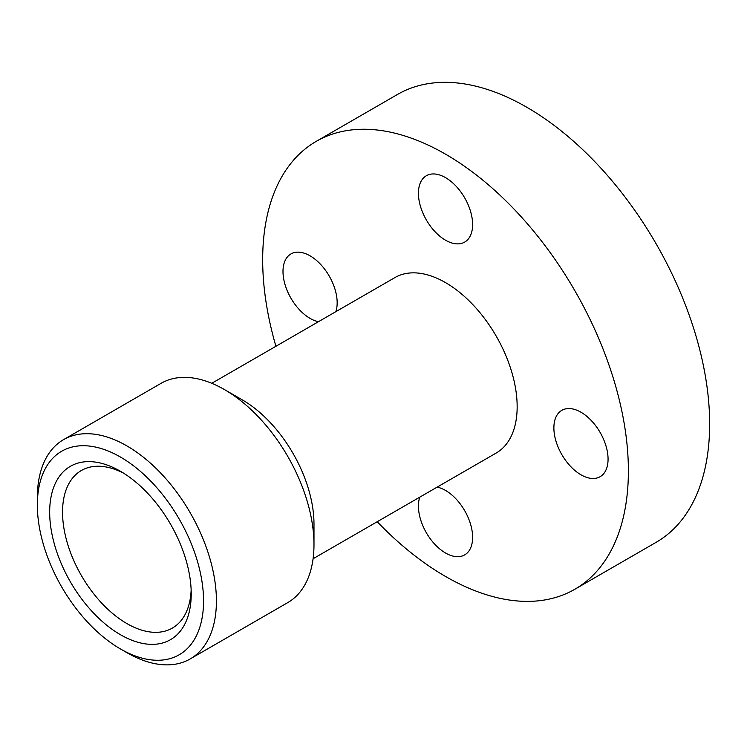 <?xml version="1.0" encoding="UTF-8"?>
<svg xmlns="http://www.w3.org/2000/svg" width="747" height="747" viewBox="0 0 747 747"><rect width="100%" height="100%" fill="white"/><g stroke="black" fill="none" stroke-linecap="round" stroke-linejoin="round"><path stroke-width="1.12" d="M123.75 473.271A90.985 52.533 -120 0 0 81.395 470.489A90.985 52.533 -120 0 0 62.543 512.134A90.985 52.533 -120 0 0 102.264 603.707A90.985 52.533 -120 0 0 172.38 628.078A90.985 52.533 -120 0 0 191.148 590.009M49.675 512.134A100.089 57.78 -120 0 0 120.454 634.717A100.089 57.78 -120 0 0 191.223 593.856A100.089 57.78 -120 0 0 120.454 471.273A100.089 57.78 -120 0 0 49.675 512.134M120.454 648.956L126.887 652.673A126.616 73.103 -120 0 0 190.196 658.938A126.616 73.103 -120 0 0 216.415 600.971A126.616 73.103 -120 0 0 161.147 473.551A126.616 73.103 -120 0 0 63.579 439.628A126.616 73.103 -120 0 0 37.35 497.586L37.35 505.019A117.522 67.856 -120 0 0 120.454 648.956A117.522 67.856 -120 0 0 203.548 600.971A117.522 67.856 -120 0 0 120.454 457.043A117.522 67.856 -120 0 0 37.35 505.019M224.445 389.57L242.355 399.906A101.293 58.481 -120 0 1 313.983 523.974L313.983 544.647A126.616 73.103 -120 0 0 224.445 389.57A126.616 73.103 -120 0 0 161.137 383.295L63.579 439.628M313.086 558.747L496.176 453.046A101.293 58.481 -120 0 0 517.157 406.667A101.293 58.481 -120 0 0 472.935 304.729A101.293 58.481 -120 0 0 394.874 277.595L211.784 383.295M377.207 521.723A258.593 149.297 -120 0 0 574.826 589.271L656.09 542.35A258.593 149.297 -120 0 0 709.65 423.969A258.593 149.297 -120 0 0 596.769 163.724A258.593 149.297 -120 0 0 397.497 94.449L316.233 141.37A258.593 149.297 -120 0 0 262.673 259.751A258.593 149.297 -120 0 0 275.914 346.272M574.826 589.271A258.593 149.297 -120 0 0 628.386 470.89A258.593 149.297 -120 0 0 515.505 210.645A258.593 149.297 -120 0 0 316.233 141.37M580.97 412.232A38.312 22.121 60 0 1 606.004 445.996A38.312 22.121 60 0 1 600.13 476.698A38.312 22.121 60 0 1 580.97 474.793A38.312 22.121 60 0 1 555.945 441.038A38.312 22.121 60 0 1 561.819 410.336A38.312 22.121 60 0 1 580.97 412.232M418.432 193.277A38.312 22.121 60 0 1 426.369 175.732A38.312 22.121 60 0 1 455.894 186.003A38.312 22.121 60 0 1 472.618 224.558A38.312 22.121 60 0 1 464.681 242.093A38.312 22.121 60 0 1 435.156 231.831A38.312 22.121 60 0 1 418.432 193.277M318.474 321.705A38.312 22.121 60 0 1 310.08 318.399A38.312 22.121 60 0 1 285.055 284.635A38.312 22.121 60 0 1 290.919 253.943A38.312 22.121 60 0 1 310.08 255.838A38.312 22.121 60 0 1 335.833 311.676M437.126 487.128A38.312 22.121 60 0 1 472.618 537.364A38.312 22.121 60 0 1 464.681 554.9A38.312 22.121 60 0 1 435.156 544.638A38.312 22.121 60 0 1 418.432 506.083A38.312 22.121 60 0 1 419.767 497.157M190.196 658.938L287.754 602.614A126.616 73.103 -120 0 0 313.983 544.647"/></g></svg>
